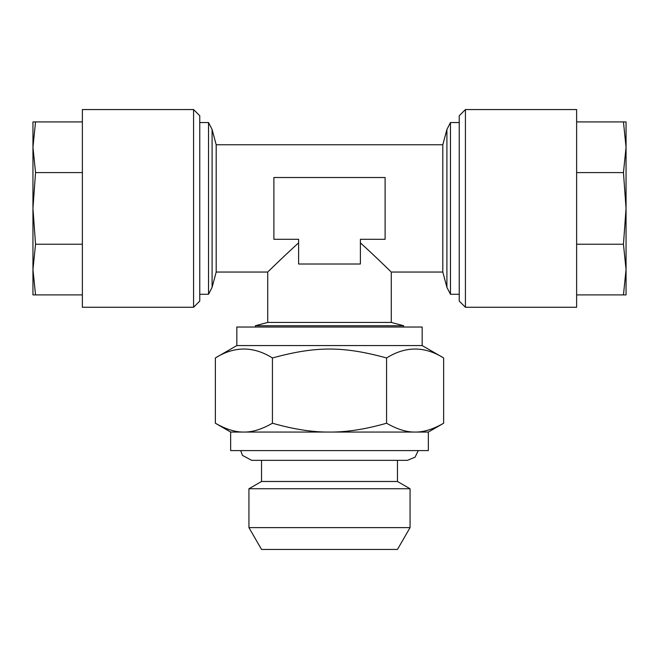 <?xml version="1.0" encoding="UTF-8"?>
<svg xmlns="http://www.w3.org/2000/svg" width="659" height="659" viewBox="0 0 659 659"><rect width="100%" height="100%" fill="white"/><g stroke="black" fill="none" stroke-linecap="round" stroke-linejoin="round"><path stroke-width="0.99" d="M459.241 243.871L459.241 115.737L465.419 109.559L465.419 307.259L459.241 301.081L459.241 243.871M465.419 307.259L576.625 307.259L576.625 109.559L465.419 109.559M626.05 234.892L626.05 121.915L623.455 121.915L626.05 147.245L623.455 172.584L626.05 208.409L623.455 244.234L626.05 269.572L626.05 208.409M397.459 460.353L397.459 481.482L261.541 481.482L248.937 488.756L248.937 527.612L410.063 527.612L410.063 488.756L248.937 488.756M410.063 527.612L397.459 549.441L261.541 549.441L248.937 527.612M236.828 345.563L236.828 327.029L422.172 327.029L422.172 345.563L236.828 345.563L215.361 357.961C234.382 346.066 253.402 346.066 272.431 357.961C316.073 346.066 342.927 346.066 386.569 357.961C405.598 346.066 424.618 346.066 443.639 357.961L443.639 423.226C433.078 429.281 423.572 432.23 415.104 432.057L230.65 432.057L230.65 450.591L428.35 450.591L428.35 432.057L415.104 432.057C406.644 432.23 397.13 429.281 386.569 423.226C365.448 429.281 346.428 432.23 329.5 432.057C312.572 432.23 293.552 429.281 272.431 423.226C261.87 429.281 252.356 432.23 243.896 432.057C235.428 432.23 225.922 429.281 215.361 423.226L215.361 357.961M255.362 327.029L255.362 325.744L403.637 325.744L403.637 327.029M446.909 129.477L442.807 144.774L442.807 272.043L446.909 287.34L446.909 129.477L450.468 122.533L450.468 294.285L459.241 294.285M208.532 122.533L208.532 294.285L212.091 287.34L212.091 129.477L208.532 122.533L199.759 122.533M442.807 272.043L391.281 272.043L391.281 322.432L267.719 322.432L255.362 325.744M267.719 322.432L267.719 272.043L216.193 272.043L216.193 144.774L212.091 129.477M360.391 242.858C376.215 257.158 391.388 272.225 391.281 272.043C391.388 272.225 376.215 257.158 360.391 242.858M298.609 242.858C282.785 257.158 267.612 272.225 267.719 272.043C267.612 272.225 282.785 257.158 298.609 242.858M32.95 139.214L32.95 147.245L35.545 121.915L32.95 121.915L32.95 234.892M82.375 109.559L82.375 307.259L193.581 307.259L193.581 109.559L82.375 109.559M193.581 109.559L199.759 115.737L199.759 301.081L193.581 307.259M82.375 121.915L35.545 121.915M82.375 172.584L35.545 172.584L32.95 147.245M82.375 244.234L35.545 244.234L32.95 208.409L35.545 172.584M82.375 294.902L35.545 294.902L32.95 269.572L35.545 244.234M32.95 208.409L32.95 294.902L35.545 294.902M273.897 177.518L273.897 239.299L298.609 239.299L298.609 264.012L360.391 264.012L360.391 239.299L385.103 239.299L385.103 177.518L273.897 177.518M272.431 423.226L272.431 357.961M386.569 423.226L386.569 357.961M626.05 294.902L626.05 269.572L623.455 294.902L626.05 294.902M576.625 121.915L623.455 121.915M576.625 172.584L623.455 172.584M576.625 244.234L623.455 244.234M576.625 294.902L623.455 294.902M261.541 460.353L261.541 481.482M397.459 481.482L410.063 488.756M240.724 450.591L242.463 455.385L251.656 460.353L407.344 460.353L415.038 457.206L418.276 450.591M422.172 345.563L443.639 357.961M450.468 122.533L459.241 122.533M199.759 294.285L208.532 294.285M391.281 322.432L403.637 325.744M216.193 272.043L212.091 287.34M442.807 144.774L216.193 144.774M446.909 287.34L450.468 294.285M230.65 432.057L215.361 423.226M428.35 432.057L443.639 423.226"/></g></svg>
